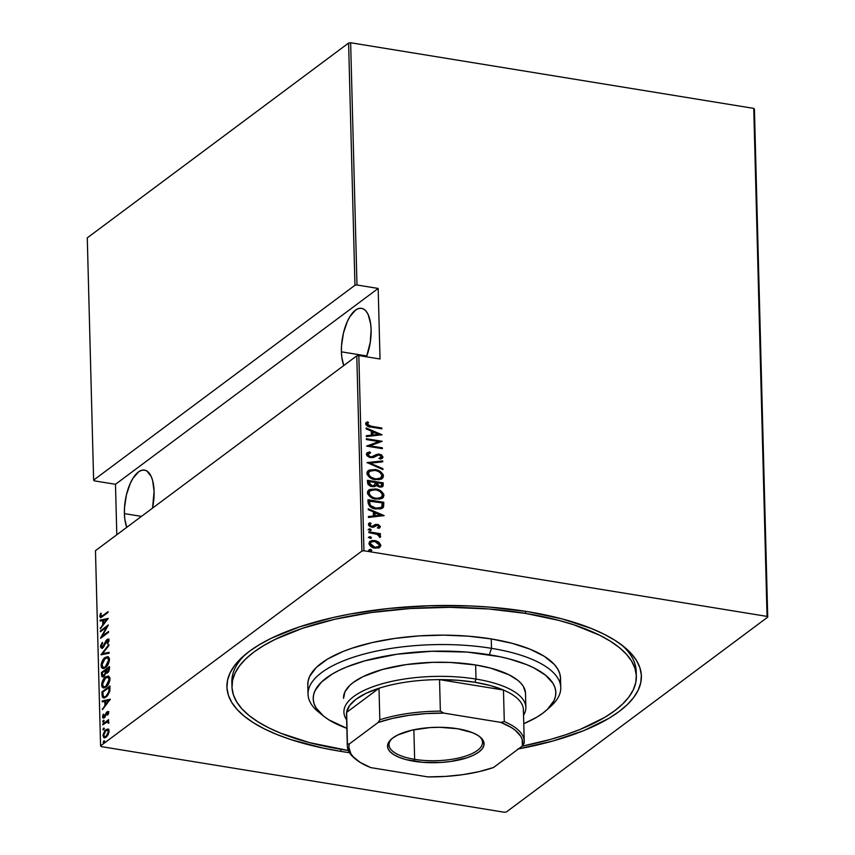 <?xml version="1.0" encoding="UTF-8"?>
<svg xmlns="http://www.w3.org/2000/svg" width="855" height="855" viewBox="0 0 855 855"><rect width="100%" height="100%" fill="white"/><g stroke="black" fill="none" stroke-linecap="round" stroke-linejoin="round"><path stroke-width="1.28" d="M636.163 673.858A202.25 74.022 178.5 0 0 621.435 644.766A202.25 74.022 -1.5 0 1 636.206 671.506L636.334 676.177A202.25 74.022 -1.5 0 1 522.159 746.169L550.139 739.522L565.818 734.712L580.224 729.39L604.688 717.409L614.51 710.879L622.6 704.06L628.874 697.017L633.277 689.835L635.757 682.568L636.291 675.3L634.88 668.076L631.546 660.99L626.298 654.107L619.202 647.481L610.331 641.186L599.761 635.276L573.951 624.845L558.956 620.42L525.526 613.388A202.25 74.022 -1.5 0 1 636.334 676.209M517.638 749.076L553.046 740.975L583.88 730.587L608.952 718.307L619.02 711.606L627.314 704.616L633.747 697.413L638.247 690.049L640.79 682.6L641.346 675.14L639.903 667.744L636.473 660.477L631.097 653.423L623.829 646.626L614.734 640.171L603.897 634.121L591.425 628.521L562.077 618.892L527.813 611.678L489.947 607.146L470.111 605.949L429.605 605.735L389.271 608.429L350.657 613.933L332.467 617.684L299.197 626.971L271.099 638.354L259.354 644.702L249.275 651.403L240.992 658.393L234.559 665.596L230.048 672.96L227.516 680.409L226.96 687.869L228.403 695.265L231.823 702.532L237.198 709.586L244.477 716.383L253.572 722.838L264.409 728.888L276.87 734.488L290.86 739.586L322.827 748.039L340.493 751.331L341.156 749.354L340.493 751.331L349.503 752.699A207.305 75.871 -1.5 0 1 340.493 751.331A207.305 75.871 -1.5 0 1 242.831 656.672A207.305 75.871 -1.5 0 1 527.813 611.678A207.305 75.871 -1.5 0 1 623.904 646.69A207.305 75.871 -1.5 0 1 518.472 748.916M341.412 351.822L366.827 355.969L341.412 351.822A32.864 14.086 99.2 0 1 361.537 308.313A32.864 14.086 99.2 0 1 371.113 329.688A32.864 14.086 99.2 0 1 366.517 356.802L370.279 342.224L371.113 329.688L370.664 323.938L368.163 314.565L366.197 311.305L363.845 309.179L361.205 308.27L358.373 308.612L355.456 310.183L349.834 316.745L347.344 321.48L343.464 332.969L341.54 345.644L341.412 351.822L341.85 357.572L343.774 365.555A32.864 14.086 99.2 0 1 341.412 351.822M124.403 513.609L141.449 516.388L124.403 513.609A32.864 14.086 99.2 0 1 144.527 470.1A32.864 14.086 99.2 0 1 154.092 491.475A32.864 14.086 99.2 0 1 152.532 508.127L154.092 491.475L152.66 480.617L151.143 476.353L146.836 470.966L144.185 470.058L141.364 470.4L138.446 471.971L132.824 478.533L130.334 483.267L126.455 494.756L124.531 507.432L124.403 513.609L124.841 519.359L126.754 527.343A32.864 14.086 99.2 0 1 124.403 513.609M100.58 745.87L95.471 550.663L356.791 355.84L361.911 551.048L100.58 745.87L361.911 551.048L363.941 550.759L358.833 355.552L380.026 359.004L378.177 288.445L356.984 284.993L350.646 42.75L753.757 108.393L767.053 616.402L363.941 550.759L767.053 616.402L767.726 617.139L754.42 109.13L767.726 617.139L506.395 811.961L767.726 617.139L767.053 616.402L753.757 108.393L754.42 109.13L753.757 108.393L350.646 42.75L356.984 284.993L378.177 288.445L115.478 484.293L116.804 534.76L115.478 484.293L94.285 480.841L115.478 484.293L378.177 288.445L380.026 359.004L358.833 355.552L356.791 355.84L95.471 550.663L100.58 745.87L101.243 746.607L504.354 812.25L101.243 746.607L100.58 745.87M103.818 740.879L103.444 742.696L104.502 741.221L103.818 740.879L104.47 740.986L103.177 742.215L103.861 742.567L104.502 741.221L103.818 740.879L104.502 741.221L104.075 742.364L103.177 742.215L103.861 742.567M103.487 728.214L102.846 729.657L103.947 729.411L103.904 728.086L102.846 729.55L103.53 729.903L104.171 728.567L103.487 728.214L104.171 728.567L103.744 729.7L102.846 729.55L103.53 729.903M103.284 720.402L102.632 721.748L103.541 721.887L103.701 720.273L102.632 721.748L103.327 722.09L103.968 720.754L103.284 720.402L103.968 720.754L103.541 721.887L102.632 721.748L103.327 722.09M110.306 699.24L102.194 700.982L102.226 701.902L104.823 701.346L104.93 705.461L102.429 709.639L110.306 699.24L102.194 700.982L102.226 701.902L104.823 701.346L104.93 705.461L102.429 709.639L110.306 699.24M103.829 687.944L102.472 685.261L101.574 685.111L103.37 687.922L105.913 687.025C108.04 685.742 109.397 682.985 109.974 678.763L108.264 676.027L104.951 677.47L102.012 682.279L101.927 686.822L103.284 687.901L104.577 687.773L108.19 684.513L109.889 680.206L109.793 677.545L108.243 676.016L105.603 676.925L108.681 676.145M103.316 668.524L101.969 665.842L101.061 665.692L102.867 668.503L105.4 667.605C107.527 666.323 108.884 663.566 109.472 659.344L107.751 656.608L104.438 658.061L101.499 662.86L101.414 667.402L102.782 668.492L104.075 668.364L107.687 665.094L109.376 660.797L109.29 658.126L107.73 656.608L105.101 657.506L108.168 656.726M107.409 640.128L107.944 639.636L107.046 639.487L105.838 640.929L106.458 641.036L105.838 640.929L104.802 643.334L105.389 643.43L104.802 643.334L103.573 646.027L104.171 646.124L102.792 646.957L103.541 647.085L101.392 646.07L102.664 642.949L102.237 642.426L100.591 647.011L101.435 648.208L103.156 647.502L107.441 640.117L108.136 640.758L107.174 643.537L107.687 643.954L108.97 640.427L107.645 639.155L105.988 640.694L102.568 647.107L101.403 646.295L102.237 642.426L100.655 645.696L100.569 646.669L101.467 646.615M108.19 618.411L100.078 620.142L100.11 621.061L102.707 620.506L102.814 624.62L100.313 628.799L108.19 618.411L100.078 620.142L100.11 621.061L102.707 620.506L102.814 624.62L100.313 628.799L108.19 618.411M102.696 615.621L100.708 616.263L101.264 613.334L100.633 613.281L99.768 616.327L100.976 617.556L108.029 612.501L108.008 611.656L102.696 615.621L103.594 615.76L108.029 612.458L103.594 615.76L100.591 615.782L101.264 613.334L100.633 613.281L99.768 616.327L100.495 617.62L108.029 612.501L108.008 611.656L102.696 615.621M100.388 631.76L106.672 627.068L100.559 638.3L108.553 632.337L108.532 631.492L102.226 636.195L108.361 624.952L100.366 630.915L100.388 631.76L106.672 627.068L100.548 638.108L108.553 632.337L108.532 631.492L102.226 636.195L108.361 624.952L100.366 630.915L100.388 631.76M100.986 654.759L109.098 653.231L109.077 652.312L102.536 653.722L108.895 645.504L108.874 644.574L100.986 654.759L109.098 653.231L109.077 652.312L102.536 653.722L108.895 645.504L108.874 644.574L100.986 654.759M106.843 673.27L105.86 673.045L107.591 672.864L109.493 668.375L109.451 666.526L101.456 672.49L101.788 676.391L102.75 676.978L103.872 676.497L105.86 673.045L107.367 673.024L108.927 671.228L109.451 666.526L101.456 672.49L102.354 672.639L109.472 667.338L102.354 672.639L101.456 672.49L101.521 675.097L102.536 676.957L103.872 676.497L105.86 673.045L106.341 673.312M102.044 694.944L102.44 697.21L103.519 697.969L107.634 695.553L109.803 691.235L109.953 685.945L101.959 691.909L102.044 694.944L102.942 695.072L102.044 694.944L103.487 697.969L106.063 697.028L109.803 691.235L109.953 685.945L101.959 691.909L102.044 694.944M108.564 712.578L107.954 711.51L106.747 712.023L103.893 717.078L103.241 714.192L102.728 717.751L104.716 717.324L107.164 712.578L107.816 712.846L107.783 715.111L108.542 712.931L106.982 711.841L104.203 716.918L103.231 716.308L103.808 714.363L103.241 714.192L102.515 716.864L104.257 717.74L107.035 712.664L107.848 713.091L107.783 715.111L108.564 712.578M102.803 723.993L102.824 724.837L107.185 721.941L108.638 723.298L108.692 721.706L107.805 721.118L108.638 719.632L102.803 723.993L103.701 724.142L108.66 720.434L103.701 724.142L102.803 723.993L102.824 724.837L106.8 722.048L108.638 723.298L107.805 721.118L108.638 719.632L102.803 723.993M106.244 730.277L106.811 729.785L105.913 729.636L103.006 735.674L103.797 735.813L103.006 735.674L104.342 737.844L106.106 737.234L108.158 734.68L109.045 731.175L108.008 729.091L104.951 730.544L103.06 734.637L103.69 737.576L106.383 737.021L109.002 732.104L108.713 729.71L107.709 729.016M348.605 43.039L354.953 285.281L93.623 480.115L87.274 237.861L348.605 43.039L350.646 42.75L348.605 43.039L87.274 237.861L93.623 480.115L354.953 285.281L356.984 284.993L354.953 285.281L348.605 43.039M375.398 541.119L374.319 540.884L374.779 540.542L369.702 541.525L374.319 540.884L378.434 542.562L378.893 542.22L375.837 540.766L371.957 540.531L369.563 541.664L369.136 544.389L373.069 547.638L378.583 547.98L380.87 545.618L378.893 542.22L378.434 542.562L380.422 545.661L380.881 545.319L378.893 542.22L374.779 540.542L369.916 541.354L368.943 543.385C369.937 546.238 371.946 547.831 374.971 548.141L379.428 547.67M368.836 531.799L368.858 532.644L377.461 534.396L378.861 535.326L379.032 536.555L380.528 536.897L380.422 535.743L378.69 534.247L380.39 534.525L380.368 533.68L368.836 531.799L368.858 532.644L376.702 534.097L380.272 537.239L380.646 536.47L378.69 534.247L380.39 534.525L380.368 533.68L368.836 531.799M368.975 523.313L369.959 522.736L368.452 524.564L371.84 527.246L373.614 527.193L377.397 525.205L378.968 526.477L377.792 527.621L378.797 528.379L380.357 526.477L378.284 524.596L375.548 524.393L372.844 526.327L371.444 526.327L369.916 525.098L371.038 523.484L369.959 522.736L368.569 523.912L368.558 525.13L369.734 526.445L372.737 527.311L377.643 525.259L378.915 526.21L377.792 527.621L378.797 528.379L380.39 526.733L379.47 528.037M368.077 502.751L369.755 506.427L374.629 508.736L380.988 508.885L383.628 506.588L383.777 502.291L367.992 499.715L368.077 502.751C369.146 506.63 371.754 508.714 375.901 508.992L382.516 508.159L383.339 507.272L383.777 502.291L367.992 499.715L368.077 502.751M367.49 480.296L368.045 484.443L370.632 486.335L374.394 486.698L376.104 485.448L380.849 487.168L383.093 486.078L383.275 482.872L367.49 480.296L367.554 482.915L372.117 486.73L376.104 485.448L379.492 487.083L382.602 486.645L383.275 482.872L367.49 480.296M367.019 462.566L382.922 469.577L382.901 468.658L370.065 463.175L382.719 461.839L382.698 460.92L367.019 462.566L382.922 469.577L382.901 468.658L370.065 463.175L382.719 461.839L382.698 460.92L367.019 462.566M366.421 439.566L378.829 441.586L366.592 446.107L382.377 448.672L382.356 447.828L369.916 445.808L382.185 441.287L366.4 438.722L366.421 439.566L378.829 441.586L366.592 446.107L382.377 448.672L382.356 447.828L369.916 445.808L382.185 441.287L366.4 438.722L366.421 439.566M366.261 422.562L368.142 422.904L366.774 424.593L371.337 426.282L367.661 425.085L367.287 423.92L368.601 422.562L367.372 421.857L365.63 424.133L367.928 426.378L381.854 428.836L381.832 427.992L370.878 426.624L381.832 427.992L371.337 426.282L367.233 424.251L368.601 422.562L367.372 421.857L366.015 422.733M382.014 434.746L366.122 427.96L366.143 428.879L371.241 431.048L371.348 435.163L366.325 435.687L366.346 436.606L382.014 434.746L366.122 427.96L366.143 428.879L371.241 431.048L371.348 435.163L366.325 435.687L366.346 436.606L382.014 434.746M366.955 452.947L369.777 451.878L367.18 452.765L366.4 454.251L366.934 455.64L369.371 457.35L373.475 457.511L378.808 454.86L381.319 456.271L381.159 457.265L379.396 458.12L380.39 459.071L382.987 457.233L381.565 454.913L378.637 453.984L372.288 456.773L369.734 456.57L368.024 454.539L370.6 452.829L369.777 451.878L367.148 452.776L366.4 454.251L370.749 457.714L379.342 454.903L381.373 456.613L380.667 457.639M367.992 470.827L374.992 469.545L368.804 470.271L367.126 471.992L367.201 474.664L371.423 478.49L378.989 479.794L382.976 477.774L383.168 474.536L380.165 471.415L376.318 469.812L374.543 469.887C378.669 470.271 381.501 472.388 383.029 476.246L383.489 475.904C381.961 472.046 379.128 469.929 374.992 469.545L368.206 470.656L366.902 473.285C368.387 477.165 371.198 479.292 375.334 479.687L382.153 478.618L383.489 475.904L381.918 478.779M368.505 490.246L375.505 488.964L369.317 489.691L367.639 491.411L367.714 494.083L371.936 497.909L379.502 499.213L383.489 497.193L383.681 493.944L379.417 490.161L375.046 489.306C379.171 489.691 382.003 491.807 383.542 495.665L384.002 495.323C382.463 491.465 379.631 489.349 375.505 488.964L368.719 490.065L367.415 492.704C368.9 496.584 371.711 498.711 375.847 499.106L382.666 498.038L384.002 495.323L382.42 498.198M384.13 515.586L368.238 508.789L368.259 509.719L373.357 511.889L373.464 516.003L368.441 516.527L368.462 517.446L384.13 515.586L368.238 508.789L368.259 509.719L373.357 511.889L373.464 516.003L368.441 516.527L368.462 517.446L384.13 515.586M368.12 529.79L369.862 528.818L368.623 529.673L370.728 530.453L371.156 529.651L370.076 528.86L369.413 529.16L370.749 530.218L371.209 529.876L369.862 528.818L368.569 529.448L369.916 530.506L371.209 529.876L370.696 530.463M368.323 537.592L370.076 536.63L368.826 537.474L370.931 538.265L371.359 537.464L370.279 536.673L369.617 536.961L370.952 538.019L371.412 537.688L370.076 536.63L368.783 537.25L370.119 538.319L371.412 537.688L370.899 538.276M368.655 550.257L370.407 549.284L369.157 550.139L371.262 550.93L371.69 550.128L370.61 549.338L369.948 549.626L371.284 550.684L371.743 550.353L370.407 549.284L369.114 549.915L370.45 550.973L371.743 550.353L371.23 550.941M506.395 811.961L504.354 812.25L506.395 811.961M232.015 684.449A202.25 74.022 -1.5 0 1 231.855 682.098A202.25 74.022 -1.5 0 1 245.203 654.62A202.25 74.022 178.5 0 0 232.015 684.449M367.372 421.857L365.609 423.92C366.763 426.111 368.633 427.179 371.198 427.105L381.854 428.836L381.832 427.992L381.383 428.761L368.227 426.047L366.774 424.593L367.832 423.15M368.142 422.904L366.913 422.199L365.737 422.969M366.325 435.975L371.348 435.163L366.325 435.975M366.132 428.494L381.405 435.024L366.132 428.494M372.491 435.334L372.406 432.085L372.491 435.334L378.519 434.693L372.491 435.334M378.968 434.361L372.951 434.992L372.406 432.085L378.968 434.361L372.951 434.992L372.866 431.743L378.968 434.361M366.41 439.139L382.185 441.287L366.41 439.139M369.456 446.15L382.356 447.828L381.907 448.597L369.456 446.15M366.592 446.096L378.829 441.586L366.592 446.096M368.345 453.759L367.565 454.881L370.6 452.829L369.777 451.878L369.969 452.968L369.317 452.22L366.688 453.118M370.749 456.869L367.565 454.881L370.29 457.211L372.288 456.773L370.749 456.869M374.757 455.437L371.829 457.115L374.757 455.437M379.257 454.048L376.403 454.539L379.257 454.048L378.797 454.39L382.997 456.987L379.257 454.048M381.373 456.613L379.396 458.12L380.39 459.071L382.324 458.269L382.997 456.987L382.078 458.43M378.947 458.462L380.913 456.955M380.186 457.991L379.481 458.291M381.961 458.526L382.26 456.41L379.973 454.7L376.403 454.539L370.685 457.254L367.874 455.79L367.65 454.443L368.548 453.652M373.122 456.538L372.491 456.869M367.18 462.844L382.698 460.92L382.26 461.892L382.238 461.262L367.18 462.844M369.617 463.506L382.901 468.658L382.452 469.374L369.617 463.506M381.138 479.313L383.029 476.588L381.426 473.093L377.162 470.549L371.925 469.705M370.696 469.823L369.467 470.122M382.516 478.116L382.816 477.55M379.46 478.779L374.864 479.185L370.172 477.282L368.077 474.14L369.563 471.372M369.424 471.458L368.067 473.852C369.2 477.079 371.465 478.853 374.864 479.185L375.313 478.843C371.925 478.511 369.659 476.737 368.516 473.51L369.649 471.287L375.024 470.389C378.391 470.72 380.678 472.494 381.875 475.69L380.635 478.009L374.864 479.185L380.4 478.159M382.228 486.912L382.816 483.214L367.5 480.713L383.275 482.872L382.367 486.794M375.42 486.239L376.104 485.448M373.977 485.693L372.064 486.271M371.636 486.228L372.096 485.886L369.157 482.658L369.125 481.408L374.992 482.359L374.875 484.678L371.636 486.228L370.001 485.597L368.868 484.176L368.676 481.75L368.708 483L371.636 486.228L374.415 485.02M380.614 486.41L379.406 486.623M378.979 486.581L379.438 486.239L376.617 482.626L381.672 483.449L381.202 485.982L378.979 486.581L376.745 485.437L376.157 482.968L378.979 486.581L380.945 486.132M376.627 483.203L376.617 482.626L381.672 483.449L381.587 485.469L380.293 486.292L378.231 485.864L376.627 483.203M374.875 484.678L373.753 485.768L370.985 485.544L369.574 484.4L369.157 482.658L368.708 483L368.676 481.75L374.992 482.359L374.875 484.678L374.03 485.651M381.651 498.732L383.532 496.007L381.929 492.501L377.675 489.968L372.427 489.124M371.198 489.242L369.98 489.541M383.029 497.535L383.329 496.969M379.973 498.187L375.366 498.604L370.685 496.691L368.591 493.549L370.076 490.791M369.937 490.877L368.569 493.271C369.713 496.499 371.978 498.273 375.366 498.604L375.826 498.262C372.438 497.931 370.172 496.157 369.029 492.929L370.151 490.695L375.527 489.808C378.904 490.139 381.191 491.914 382.377 495.109L381.138 497.428L375.366 498.604L380.913 497.578M382.249 508.351L383.318 506.181L383.318 502.633L368.013 500.132L383.777 502.291L383.339 507.272L382.292 508.319M380.913 507.517L377.13 508.65L372.256 507.517L369.606 505.016L369.178 501.169L382.185 502.868L381.832 506.523L381.041 507.464L375.42 508.49L380.806 507.624M375.879 508.148L369.691 505.187L375.879 508.148L371.252 506.235L370.14 504.845L369.67 501.96L369.691 505.187L369.178 501.169L369.21 502.302L369.638 500.827L382.185 502.868L381.971 506.192L381.074 507.443L375.879 508.148M368.441 516.815L373.464 516.003L368.441 516.815M368.249 509.334L383.521 515.864L368.249 509.334M374.608 516.174L374.522 512.925L374.608 516.174L380.635 515.533L374.608 516.174M381.084 515.191L375.067 515.832L374.522 512.925L381.084 515.191L375.067 515.832L374.982 512.583L381.084 515.191M378.797 528.379L379.727 527.866M378.968 526.477L377.792 527.621M377.333 527.963L378.519 526.819L377.333 527.963M374.565 526.701L376.35 525.28M373.55 525.75L375.548 524.393L371.294 526.733L372.844 526.327L370.985 526.669L369.403 525.109L371.754 526.391L369.403 525.109L371.038 523.484L369.959 522.736L368.729 523.474M369.959 522.736L369.499 523.078L370.493 523.773L368.933 523.335M369.862 524.767L371.038 523.484M374.586 524.895L372.844 526.327M377.312 524.35L375.089 524.735L377.312 524.35L376.863 524.692L379.93 527.075L380.39 526.733L377.312 524.35M379.374 528.123L379.909 526.819L378.765 525.387L376.403 524.639L374.255 525.141M369.403 525.109L369.798 524.286M374.736 526.477L375.73 525.697M370.6 530.592L370.236 529.469L368.591 529.202M368.847 532.216L380.368 533.68L379.919 534.45L368.847 532.216M380.08 537.239L379.962 536.085L378.241 534.589L378.69 534.247L378.241 534.589L380.186 536.801L380.646 536.47L379.812 537.571M379.481 535.476L378.883 534.995M370.814 538.404L370.439 537.282L368.804 537.015M379.054 547.809L380.881 545.319L379.641 547.499M379.299 547.766L380.293 546.527L380.251 544.753L376.435 541.461M372.417 540.766L371.498 540.873M378.498 546.74L375.954 547.734L372.32 546.933L370.055 544.721L370.375 542.626L371.968 541.557L374.789 541.386L379.46 545.095L378.658 546.655L374.49 547.638L378.423 546.815M374.939 547.296L370.354 543.609L369.894 543.951L374.939 547.296L370.899 545.095L370.354 543.609L371.177 541.974L375.163 541.45L378.883 543.598L379.46 545.095L378.957 546.398L374.939 547.296M370.963 542.155L370.354 543.609L370.824 542.284M371.145 551.069L370.771 549.947L369.136 549.68M375.313 478.843L371.113 477.272L369.018 475.177L368.558 472.965L370.023 471.03L372.919 470.25L376.093 470.613L379.225 471.949L381.277 473.927L381.864 475.968L381.127 477.571L378.968 478.768L375.313 478.843M375.826 498.262L372.63 497.268L369.862 495.098L369.061 492.384L370.536 490.449L373.421 489.659L376.606 490.033L379.738 491.369L381.779 493.346L382.377 495.387L381.629 496.99L379.481 498.187L375.826 498.262M100.997 617.556L100.676 616.476L99.768 616.327L100.676 616.198M101.264 613.334L100.633 613.281L101.243 613.377M101.499 615.931L103.594 615.76L101.04 616.498L100.591 615.782M100.687 616.07L101.093 617.631M100.933 627.987L100.281 627.88L100.933 627.987M103.466 624.727L102.814 624.62L103.466 624.727M103.701 624.417L103.679 623.584L103.701 624.417M103.541 620.645L102.707 620.506L103.541 620.645M100.997 620.869L100.078 620.142L108.072 618.774L100.986 620.292L100.997 620.869M106.651 619.661L103.615 623.573L104.267 623.68L103.615 623.573L103.53 620.324L107.303 619.768L106.651 619.661L103.615 623.573L103.53 620.324L106.651 619.661M101.264 631.097L100.366 630.915L101.264 631.054L107.762 626.213L101.264 631.097M103.134 636.334L102.226 636.195L103.134 636.334L108.553 632.294L103.134 636.334M102.044 637.189L102.568 636.248L102.044 637.189M107.238 627.153L106.672 627.068L107.238 627.153M102.792 646.957L102.023 647.214L103.348 647.299M101.478 646.498L102.034 648.208L101.467 646.808L100.569 646.669L101.574 648.24L102.803 647.812L107.099 640.299L108.927 641.058L108.147 640.929L107.174 643.537L107.687 643.954L108.97 640.427L108.179 639.091L107.046 639.487L108.574 639.284M107.099 640.299L108.147 640.929M109.055 641.079L108.008 640.448M101.756 647.93L102.344 648.357M108.842 639.23L107.324 640.224M103.466 647.246L102.814 647.331M102.012 654.759L102.782 653.754L102.012 654.759M103.434 653.861L109.087 652.654L103.434 653.861M105.357 658.19L105.999 657.655L105.101 657.506C103.006 658.799 101.66 661.524 101.061 665.692L101.969 665.842L103.081 668.407M108.318 656.726L105.336 658.2M106.287 666.911L104.139 667.605M108.168 657.805L109.504 659.611M108.649 660.007L105.379 666.761L106.234 666.9L103.327 667.477L101.884 665.051L105.122 658.35L107.185 657.634L109.451 660.135L108.649 660.007L106.458 665.756L104.289 667.37L102.76 667.242L101.959 663.886L103.797 659.665L107.27 657.655L108.649 660.007M103.327 667.477L106.041 667.071M109.472 659.397L107.185 657.634M105.86 673.045L106.854 673.27M103.017 676.936L102.418 675.247L101.521 675.097L102.418 675.055L103.124 677M106.138 673.088L105.229 672.917L103.85 675.653L102.322 673.975L102.29 672.725L105.272 670.512L106.106 670.641L105.272 670.512L105.229 672.917L106.138 673.067L106.18 671.218L106.095 673.302M104.588 675.91L103.883 676.038M108.649 667.99L108.681 669.144L109.472 669.273L108.681 669.144L107.559 672.03L108.329 672.158L106.522 672.19L106.084 669.893L109.493 668.118L108.649 667.99L108.585 670.352L107.559 672.03L106.084 669.893L108.649 667.99M107.559 672.03L106.757 672.287L107.666 672.436M103.85 675.653L102.557 675.514L102.29 672.725L105.272 670.512L106.148 671.207L105.283 671.068L105.026 673.847L103.85 675.653L104.62 675.781L103.06 675.91L104.438 675.984M105.87 677.609L106.512 677.075L105.603 676.925C103.508 678.218 102.162 680.943 101.574 685.111L102.472 685.261L103.594 687.826M108.82 676.145L105.849 677.62M106.79 686.33L104.652 687.025M108.681 677.213L110.017 679.03M109.162 679.426L105.892 686.18L106.736 686.319L103.84 686.896L102.397 684.47L105.635 677.769L107.687 677.053L109.964 679.554L109.162 679.426L108.361 682.931L106.437 685.731L104.802 686.789L103.263 686.661L102.472 683.305L104.567 678.763L107.773 677.075L109.162 679.426M103.84 686.896L106.554 686.49M109.974 678.817L107.687 677.053M102.867 692.101L101.959 691.909L102.867 692.058L109.974 686.747L102.867 692.101M103.968 697.979L102.942 695.083L104.064 698.022M106.747 696.472L104.588 696.9M102.803 692.144L109.162 687.399L109.996 687.538L109.162 687.399L110.017 688.232L109.173 688.093L109.034 691.3L109.761 691.417L109.034 691.3L106.041 696.184L106.907 696.323L104.096 696.9L103.113 695.949L102.803 692.144L109.162 687.399L108.66 692.646L106.041 696.184L104.438 696.921L103.37 696.44L102.803 692.144M104.096 696.9L106.725 696.483M103.06 708.827L102.397 708.72L103.06 708.827M105.582 705.557L104.93 705.461L105.582 705.557M105.817 705.257L105.796 704.424L105.817 705.257M105.657 701.485L104.823 701.346L105.657 701.485M103.113 701.709L102.194 700.982L110.188 699.614L103.102 701.132L103.113 701.709M108.767 700.502L105.731 704.413L106.394 704.52L105.731 704.413L105.657 701.164L109.419 700.608L108.767 700.502L105.731 704.413L105.657 701.164L108.767 700.502M107.848 714.983L107.26 714.898L107.848 714.983M108.51 713.198L107.848 713.091L108.51 713.198M107.035 712.664L107.848 713.091M108.745 713.23L107.933 712.803L107.409 713.444M103.252 718.093L104.257 717.74M103.744 718.029L102.515 716.864L103.412 716.928M104.203 716.918L103.231 716.308M104.128 716.458L105.101 717.067L104.128 716.458M105.347 716.351L104.748 716.255L105.347 716.351M105.935 714.801L105.325 714.695L105.935 714.801M106.747 712.952L106.095 712.846L106.747 712.952M106.993 712.985L107.88 711.98L106.982 711.841L108.318 711.723M108.82 711.649L106.982 711.841M108.371 711.702L107.206 712.675M104.791 717.227L104.16 716.747M103.412 716.832L103.84 718.115M102.632 721.748L103.541 721.887L104.182 720.551M108.767 722.806L108.093 722.699L108.767 722.806M106.8 722.048L108.093 722.699M109.002 722.849L107.698 722.197M102.846 729.55L103.744 729.7L104.385 728.364M104.78 737.844L103.925 736.176M108.008 729.091L105.913 729.636L106.811 729.785L108.916 729.24M108.414 729.144L105.849 730.694M103.915 736.07L104.844 737.876M106.8 736.668L105.881 737.01M108.296 730.191L109.045 730.875M108.329 731.698L106.084 736.39L106.896 736.529L104.727 736.85L103.722 735.14L105.924 730.48L107.27 730.02L109.034 731.816L108.329 731.698L106.458 736.08L104.257 736.636L103.765 734.338L105.197 731.185L107.399 730.042L108.329 731.698M104.727 736.85L106.693 736.732M109.034 730.843L107.27 730.02M103.177 742.215L104.075 742.364L104.716 741.029M94.285 480.841L93.623 480.115L94.285 480.841M358.833 355.552L363.941 550.759L361.911 551.048L356.791 355.84L358.833 355.552M546.516 710.152L551.058 706.059A126.401 46.266 178.5 0 0 491.507 648.336L489.349 654.748A121.346 44.407 -1.5 0 1 546.516 710.152A121.346 44.407 -1.5 0 1 523.773 723.683L536.844 717.163L542.743 713.241L547.595 709.148L553.997 700.619L555.483 696.259L555.803 691.887L554.959 687.559L552.95 683.305L545.554 675.204L533.883 667.873L526.584 664.602L509.409 658.97L499.683 656.672L467.183 652.087L431.861 651.264L396.763 654.257L364.925 660.808L346.874 666.889L339.082 670.363L332.2 674.071L321.448 682.087L315.046 690.616L313.561 694.976L313.24 699.337L314.084 703.676L316.083 707.919L323.489 716.03L328.812 719.814L346.863 728.31A121.346 44.407 -1.5 0 1 323.447 715.998A121.346 44.407 -1.5 0 1 351.138 665.243A121.346 44.407 -1.5 0 1 489.349 654.748L491.507 648.336A126.401 46.266 -1.5 0 1 560.762 687.602A126.401 46.266 -1.5 0 1 548.632 708.111M343.539 698.001A91.015 33.313 -1.5 0 1 475.637 664.966L490.685 668.129L509.046 674.809L517.799 680.302L520.984 683.284L523.346 686.383L525.483 692.817M348.348 750.498A202.25 74.022 -1.5 0 1 342.78 749.621A202.25 74.022 -1.5 0 1 231.972 686.8A202.25 74.022 -1.5 0 1 525.526 613.388L525.472 611.304L525.526 613.388L488.579 608.963L449.548 607.328L409.919 608.546L371.23 612.565L334.946 619.234L302.488 628.297L275.086 639.412L263.618 645.6L253.785 652.13L245.706 658.948L239.432 665.992L235.029 673.174L232.549 680.441L232.015 687.709L233.426 694.933L236.76 702.019L242.008 708.902L249.094 715.528L257.975 721.823L268.545 727.733L280.707 733.205L309.35 742.589L348.348 750.498M560.762 687.602L560.517 678.197A126.401 46.266 178.5 0 0 491.262 638.931L491.507 648.336L491.262 638.931A126.401 46.266 178.5 0 0 307.789 684.812L308.035 694.217A126.401 46.266 -1.5 0 1 491.507 648.336A126.401 46.266 178.5 0 0 347.536 659.269A126.401 46.266 178.5 0 0 318.691 712.14L323.447 715.998M321.224 714.064A126.401 46.266 -1.5 0 1 308.035 694.217M343.56 698.407L344.918 691.866L349.716 685.464L353.361 682.397L362.937 676.668L382.324 669.508L406.2 664.592L432.523 662.347L450.307 662.443L475.637 664.966A91.015 33.313 -1.5 0 1 525.504 693.234L525.868 707.342A91.015 33.313 -1.5 0 1 523.549 715.208A91.015 33.313 178.5 0 0 476.011 679.073L474.931 682.279A88.482 32.383 -1.5 0 1 503.467 690.038A88.482 32.383 -1.5 0 1 523.292 711.755M307.811 685.389L308.153 680.837L309.702 676.294L316.371 667.413L327.561 659.066L342.855 651.574L351.865 648.25L372.149 642.586L394.828 638.418L419.003 635.906L443.777 635.147L468.166 636.163L491.262 638.931L512.156 643.334L530.047 649.191L544.261 656.298L554.243 664.378L557.524 668.685L559.608 673.109L560.485 677.62L560.153 682.172M391.964 738.602A46.769 17.121 178.5 0 0 414.643 759.347L414.002 761.271A48.286 17.677 -1.5 0 1 391.248 739.222A48.286 17.677 -1.5 0 1 457.628 728.738L472.452 732.66L477.881 735.375L481.686 738.464L483.738 741.798L483.951 745.261L482.305 748.713L478.875 752.015L473.788 755.061L467.247 757.712L450.841 761.463L441.597 762.425L422.819 762.329L406.018 759.593L399.178 757.348L393.749 754.634L389.944 751.545L387.892 748.211L387.678 744.748L389.324 741.306L392.755 737.993L397.832 734.958L412.131 730.138L430.033 727.584L439.491 727.295L457.628 728.738A48.286 17.677 -1.5 0 1 480.008 736.892A48.286 17.677 -1.5 0 1 468.989 757.092A48.286 17.677 -1.5 0 1 414.002 761.271L414.643 759.347A46.769 17.121 -1.5 0 1 389.025 744.823A46.769 17.121 -1.5 0 1 391.975 738.602M413.873 729.753L414.643 759.347L413.873 729.753M346.713 716.383A88.482 32.383 -1.5 0 1 346.617 712.407A88.482 32.383 -1.5 0 1 379 688.254L366.026 693.341L356.043 699.23L349.481 705.674L346.617 712.407L379 688.254A88.482 32.383 -1.5 0 1 439.534 679.629A88.482 32.383 -1.5 0 1 474.931 682.279L457.724 680.259L439.534 679.629L503.467 690.038L490.396 685.582L474.931 682.279L476.011 679.073A91.015 33.313 178.5 0 0 378.113 684.983A91.015 33.313 178.5 0 0 346.638 719.835A91.015 33.313 -1.5 0 1 343.913 712.108A91.015 33.313 -1.5 0 1 476.011 679.073L475.637 664.966L476.011 679.073A91.015 33.313 -1.5 0 1 525.868 707.342M355.52 759.037A88.482 32.383 -1.5 0 1 347.322 745.913A88.482 32.383 -1.5 0 1 347.44 743.914A88.482 32.383 178.5 0 0 354.782 758.46L356.214 759.614A86.964 31.827 -1.5 0 0 370.803 767.619L427.724 776.885L445.498 776.426L462.876 774.651L479.11 771.638L493.538 767.501L522.373 746.009L524.115 743.273A88.482 32.383 178.5 0 0 504.29 721.556L500.827 722.389L443.905 713.123L440.368 711.146L439.534 679.629L503.467 690.038L504.29 721.556A88.482 32.383 -1.5 0 1 524.233 741.274A88.482 32.383 -1.5 0 1 524.115 743.273L522.373 746.009L522.213 739.5L520.77 736.315L515.234 730.255L511.205 727.445L500.827 722.389L443.905 713.123L426.132 713.583L408.754 715.368L392.52 718.382L378.092 722.507L349.246 744.01L347.44 743.914L346.617 712.407L379 688.254L379.823 719.771L378.092 722.507L349.246 744.01L348.872 747.27L350.86 753.693L353.19 756.793L360.425 762.575L370.803 767.619L427.724 776.885A86.964 31.827 -1.5 0 0 493.538 767.501L522.373 746.009A86.964 31.827 -1.5 0 0 500.827 722.389L504.29 721.556L503.467 690.038A88.482 32.383 178.5 0 1 523.41 709.768L524.233 741.274M356.214 759.614A86.964 31.827 -1.5 0 1 349.246 744.01L347.44 743.914L346.617 712.407A88.482 32.383 178.5 0 0 346.499 714.395L347.322 745.913M439.534 679.629A88.482 32.383 178.5 0 0 379 688.254L379.823 719.771A88.482 32.383 -1.5 0 1 440.368 711.146L439.534 679.629M479.26 736.315A46.769 17.121 -1.5 0 1 482.53 742.375A46.769 17.121 -1.5 0 1 414.643 759.347A46.769 17.121 178.5 0 0 467.268 755.531A46.769 17.121 178.5 0 0 479.26 736.315M440.368 711.146A88.482 32.383 178.5 0 0 379.823 719.771L378.092 722.507A86.964 31.827 -1.5 0 1 443.905 713.123L440.368 711.146M108.179 639.091L109.087 639.241M107.687 640.106L108.585 640.245M103.487 697.969L104.385 698.108M107.474 712.514L108.382 712.653M103.69 717.089L104.599 717.238M107.538 721.93L108.435 722.069M231.972 686.8L231.855 682.098"/></g></svg>
